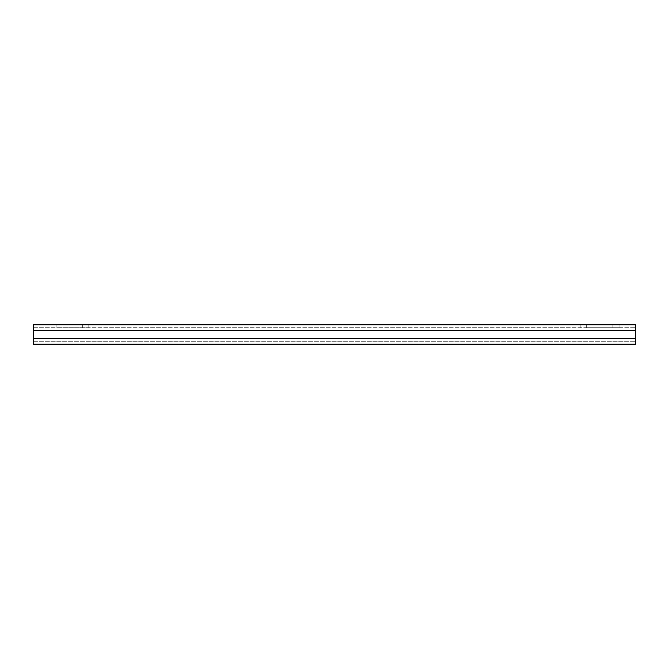 <?xml version="1.0" encoding="UTF-8"?>
<svg xmlns="http://www.w3.org/2000/svg" width="669" height="669" viewBox="0 0 669 669"><rect width="100%" height="100%" fill="white"/><g stroke="black" fill="none" stroke-linecap="round" stroke-linejoin="round"><path stroke-width="0.5" stroke-dasharray="3.35 2.51" d="M635.55 330.611L635.55 338.389L635.55 324.791L33.45 324.791L33.45 330.611L33.45 327.701L635.55 327.701L33.45 327.701L33.45 341.299L635.55 341.299L635.55 338.389L635.55 344.209L635.55 341.299L33.45 341.299L33.45 338.389L635.55 338.389L635.55 344.209L33.45 344.209L33.45 341.299L33.45 344.209L635.55 344.209L33.45 344.209L33.45 338.389L635.55 338.389L635.55 330.611L33.45 330.611M33.45 341.299L635.55 341.299L33.45 341.299M586.312 327.701L619.042 327.701L586.312 327.701L586.312 324.791L580.199 324.791L619.042 324.791L586.312 324.791L586.312 327.701M49.958 324.791L88.801 324.791L56.079 324.791L56.079 327.701L49.958 327.701L88.801 327.701L56.079 327.701L56.079 324.791L49.958 324.791L49.958 327.701M88.801 324.791L88.801 327.701M33.45 338.389L635.55 338.389M612.921 327.701L612.921 324.791L612.921 327.701M82.688 324.791L82.688 327.701L82.688 324.791M580.199 324.791L580.199 327.701M619.042 324.791L619.042 327.701"/><path stroke-width="1" d="M33.45 330.611L33.45 324.791L635.55 324.791L635.55 344.209L33.45 344.209L33.45 330.611L635.55 330.611M33.45 338.389L635.55 338.389"/></g></svg>
